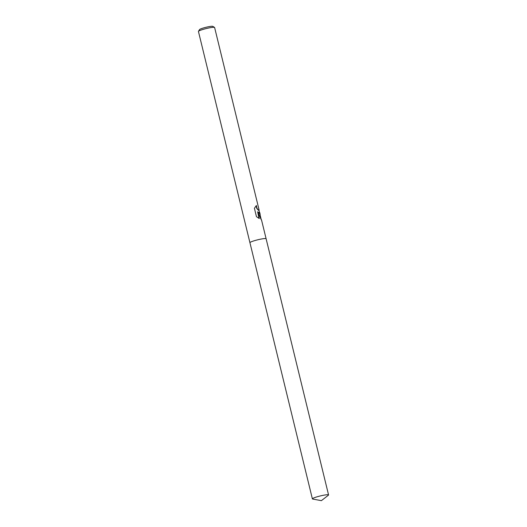 <?xml version="1.0" encoding="UTF-8"?>
<svg xmlns="http://www.w3.org/2000/svg" width="527" height="527" viewBox="0 0 527 527"><rect width="100%" height="100%" fill="white"/><g stroke="black" fill="none" stroke-linecap="round" stroke-linejoin="round"><path stroke-width="0.79" d="M259.324 211.788L259.659 212.658L258.665 212.223L259.91 213.659L260.213 215.438M261.267 219.766L257.631 211.762L259.284 218.56L256.458 216.663L254.416 208.277L256.366 205.497L256.985 208.33L258.461 210.115L259.067 210.431L259.113 210.042L214.614 27.509A8.327 0.968 166.3 0 0 214.535 27.417A8.327 0.968 166.3 0 0 206.209 28.563A8.327 0.968 166.3 0 0 198.468 31.33A8.327 0.968 166.3 0 0 198.435 31.455L249.936 242.703A8.327 0.968 166.3 0 0 249.936 242.71L312.386 498.878A8.327 0.968 166.3 0 0 312.491 498.99A8.327 0.968 166.3 0 0 312.702 499.049L321.384 500.65L328.361 495.235A8.327 0.968 166.3 0 0 328.565 494.932A8.327 0.968 166.3 0 0 328.453 494.82A8.327 0.968 166.3 0 0 319.678 496.098A8.327 0.968 166.3 0 0 312.386 498.878M266.003 238.645A8.327 0.968 166.3 0 0 257.229 239.923A8.327 0.968 166.3 0 0 249.936 242.703A8.327 0.968 166.3 0 1 257.229 239.923A8.327 0.968 166.3 0 1 266.003 238.645A8.327 0.968 166.3 0 1 266.115 238.757A8.327 0.968 166.3 0 0 266.115 238.757A8.327 0.968 166.3 0 0 266.003 238.645M212.796 26.376A6.858 0.797 166.3 0 0 212.776 26.363A6.858 0.797 166.3 0 0 212.75 26.35A6.858 0.797 166.3 0 0 205.919 27.305A6.858 0.797 166.3 0 0 199.542 29.584L198.468 31.33M261.28 219.799L259.949 214.357L258.665 212.223M259.521 212.644L259.001 210.451M259.067 210.431L258.25 210.168L256.754 208.389L256.115 205.793M258.994 218.369L257.631 211.762M261.524 219.937L328.565 494.932M214.535 27.417A8.327 0.968 166.3 0 0 214.509 27.397L212.776 26.363M260.154 214.324L259.712 212.506"/></g></svg>

